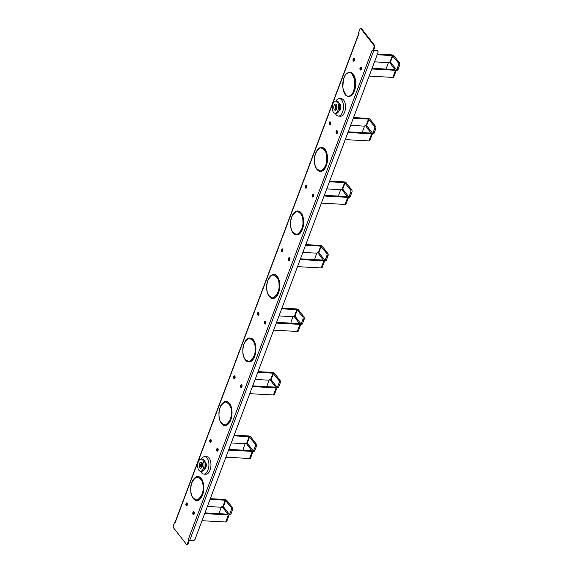 <?xml version="1.0" encoding="UTF-8"?>
<svg xmlns="http://www.w3.org/2000/svg" width="573" height="573" viewBox="0 0 573 573"><rect width="100%" height="100%" fill="white"/><g stroke="black" fill="none" stroke-linecap="round" stroke-linejoin="round"><path stroke-width="0.86" d="M187.077 503.151A1.44 0.752 93.2 0 1 187.328 504.784A1.44 0.752 93.2 0 1 186.54 505.801A1.44 0.752 93.2 0 1 186.168 505.572A1.44 0.752 93.2 0 1 185.917 503.939A1.44 0.752 93.2 0 1 186.705 502.922A1.44 0.752 93.2 0 1 187.077 503.151M186.905 505.658A1.44 0.752 93.2 0 1 186.87 505.615A1.44 0.752 93.2 0 1 186.576 504.319A1.44 0.752 93.2 0 1 187.042 503.108M330.327 122.049A1.44 0.752 93.2 0 1 330.571 123.689A1.44 0.752 93.2 0 1 329.79 124.699A1.44 0.752 93.2 0 1 329.411 124.477A1.44 0.752 93.2 0 1 329.167 122.837A1.44 0.752 93.2 0 1 329.948 121.827A1.44 0.752 93.2 0 1 330.327 122.049M330.148 124.556A1.44 0.752 93.2 0 1 330.112 124.513A1.44 0.752 93.2 0 1 329.819 123.216A1.44 0.752 93.2 0 1 330.292 122.006M313.374 194.419A1.44 0.752 93.2 0 1 313.617 196.059A1.44 0.752 93.2 0 1 312.837 197.069A1.44 0.752 93.2 0 1 312.457 196.847A1.44 0.752 93.2 0 1 312.213 195.207A1.44 0.752 93.2 0 1 312.994 194.197A1.44 0.752 93.2 0 1 313.374 194.419M313.195 196.926A1.44 0.752 93.2 0 1 313.159 196.883A1.44 0.752 93.2 0 1 312.865 195.586A1.44 0.752 93.2 0 1 313.338 194.376M306.448 185.566A1.44 0.752 93.2 0 1 306.698 187.206A1.44 0.752 93.2 0 1 305.918 188.216A1.44 0.752 93.2 0 1 305.538 187.994A1.44 0.752 93.2 0 1 305.287 186.354A1.44 0.752 93.2 0 1 306.075 185.344A1.44 0.752 93.2 0 1 306.448 185.566M306.276 188.073A1.44 0.752 93.2 0 1 306.24 188.03A1.44 0.752 93.2 0 1 305.946 186.734A1.44 0.752 93.2 0 1 306.419 185.523M289.494 257.936A1.44 0.752 93.2 0 1 289.745 259.569A1.44 0.752 93.2 0 1 288.964 260.586A1.44 0.752 93.2 0 1 288.584 260.364A1.44 0.752 93.2 0 1 288.334 258.724A1.44 0.752 93.2 0 1 289.121 257.714A1.44 0.752 93.2 0 1 289.494 257.936M289.322 260.443A1.44 0.752 93.2 0 1 289.286 260.4A1.44 0.752 93.2 0 1 288.993 259.103A1.44 0.752 93.2 0 1 289.465 257.893M361.119 67.385A1.44 0.752 93.2 0 1 361.37 69.025A1.44 0.752 93.2 0 1 360.582 70.035A1.44 0.752 93.2 0 1 360.209 69.813A1.44 0.752 93.2 0 1 359.959 68.173A1.44 0.752 93.2 0 1 360.746 67.163A1.44 0.752 93.2 0 1 361.119 67.385M360.94 69.892A1.44 0.752 93.2 0 1 360.911 69.849A1.44 0.752 93.2 0 1 360.61 68.559A1.44 0.752 93.2 0 1 361.083 67.342M354.2 58.532A1.44 0.752 93.2 0 1 354.451 60.172A1.44 0.752 93.2 0 1 353.663 61.182A1.44 0.752 93.2 0 1 353.29 60.96A1.44 0.752 93.2 0 1 353.04 59.32A1.44 0.752 93.2 0 1 353.82 58.31A1.44 0.752 93.2 0 1 354.2 58.532M354.021 61.039A1.44 0.752 93.2 0 1 353.985 60.996A1.44 0.752 93.2 0 1 353.691 59.699A1.44 0.752 93.2 0 1 354.164 58.489M337.246 130.902A1.44 0.752 93.2 0 1 337.497 132.542A1.44 0.752 93.2 0 1 336.709 133.552A1.44 0.752 93.2 0 1 336.337 133.33A1.44 0.752 93.2 0 1 336.086 131.69A1.44 0.752 93.2 0 1 336.867 130.68A1.44 0.752 93.2 0 1 337.246 130.902M337.067 133.409A1.44 0.752 93.2 0 1 337.031 133.366A1.44 0.752 93.2 0 1 336.738 132.069A1.44 0.752 93.2 0 1 337.211 130.859M234.83 376.117A1.44 0.752 93.2 0 1 235.08 377.75A1.44 0.752 93.2 0 1 234.293 378.767A1.44 0.752 93.2 0 1 233.913 378.538A1.44 0.752 93.2 0 1 233.669 376.905A1.44 0.752 93.2 0 1 234.45 375.888A1.44 0.752 93.2 0 1 234.83 376.117M234.651 378.624A1.44 0.752 93.2 0 1 234.615 378.581A1.44 0.752 93.2 0 1 234.321 377.285A1.44 0.752 93.2 0 1 234.794 376.074M217.876 448.487A1.44 0.752 93.2 0 1 218.127 450.12A1.44 0.752 93.2 0 1 217.339 451.137A1.44 0.752 93.2 0 1 216.959 450.908A1.44 0.752 93.2 0 1 216.716 449.275A1.44 0.752 93.2 0 1 217.496 448.258A1.44 0.752 93.2 0 1 217.876 448.487M217.697 450.994A1.44 0.752 93.2 0 1 217.661 450.951A1.44 0.752 93.2 0 1 217.368 449.655A1.44 0.752 93.2 0 1 217.84 448.444M210.957 439.634A1.44 0.752 93.2 0 1 211.201 441.267A1.44 0.752 93.2 0 1 210.42 442.284A1.44 0.752 93.2 0 1 210.04 442.055A1.44 0.752 93.2 0 1 209.79 440.422A1.44 0.752 93.2 0 1 210.578 439.405A1.44 0.752 93.2 0 1 210.957 439.634M210.778 442.141A1.44 0.752 93.2 0 1 210.742 442.098A1.44 0.752 93.2 0 1 210.449 440.802A1.44 0.752 93.2 0 1 210.921 439.591M193.996 512.004A1.44 0.752 93.2 0 1 194.247 513.637A1.44 0.752 93.2 0 1 193.466 514.654A1.44 0.752 93.2 0 1 193.087 514.425A1.44 0.752 93.2 0 1 192.836 512.792A1.44 0.752 93.2 0 1 193.624 511.775A1.44 0.752 93.2 0 1 193.996 512.004M193.824 514.511A1.44 0.752 93.2 0 1 193.789 514.468A1.44 0.752 93.2 0 1 193.495 513.172A1.44 0.752 93.2 0 1 193.968 511.961M282.575 249.083A1.44 0.752 93.2 0 1 282.826 250.716A1.44 0.752 93.2 0 1 282.038 251.733A1.44 0.752 93.2 0 1 281.665 251.511A1.44 0.752 93.2 0 1 281.415 249.871A1.44 0.752 93.2 0 1 282.203 248.854A1.44 0.752 93.2 0 1 282.575 249.083M282.403 251.59A1.44 0.752 93.2 0 1 282.367 251.547A1.44 0.752 93.2 0 1 282.066 250.251A1.44 0.752 93.2 0 1 282.539 249.04M265.621 321.453A1.44 0.752 93.2 0 1 265.872 323.086A1.44 0.752 93.2 0 1 265.084 324.103A1.44 0.752 93.2 0 1 264.712 323.881A1.44 0.752 93.2 0 1 264.461 322.241A1.44 0.752 93.2 0 1 265.249 321.224A1.44 0.752 93.2 0 1 265.621 321.453M265.442 323.96A1.44 0.752 93.2 0 1 265.414 323.917A1.44 0.752 93.2 0 1 265.113 322.62A1.44 0.752 93.2 0 1 265.586 321.41M258.702 312.6A1.44 0.752 93.2 0 1 258.953 314.233A1.44 0.752 93.2 0 1 258.165 315.25A1.44 0.752 93.2 0 1 257.793 315.028A1.44 0.752 93.2 0 1 257.542 313.388A1.44 0.752 93.2 0 1 258.33 312.371A1.44 0.752 93.2 0 1 258.702 312.6M258.523 315.107A1.44 0.752 93.2 0 1 258.487 315.064A1.44 0.752 93.2 0 1 258.194 313.768A1.44 0.752 93.2 0 1 258.667 312.557M241.749 384.97A1.44 0.752 93.2 0 1 241.999 386.603A1.44 0.752 93.2 0 1 241.212 387.62A1.44 0.752 93.2 0 1 240.839 387.391A1.44 0.752 93.2 0 1 240.588 385.758A1.44 0.752 93.2 0 1 241.369 384.741A1.44 0.752 93.2 0 1 241.749 384.97M241.57 387.477A1.44 0.752 93.2 0 1 241.534 387.434A1.44 0.752 93.2 0 1 241.24 386.138A1.44 0.752 93.2 0 1 241.713 384.927M374.448 45.188L373.746 45.152A1.712 0.895 93.2 0 1 373.925 47.516L372.729 50.689L373.431 50.732L374.627 47.552A1.712 0.895 -86.8 0 0 374.448 45.188L361.764 28.958A1.712 0.895 -86.8 0 0 361.312 28.686L360.61 28.65A1.712 0.895 93.2 0 1 361.062 28.922L361.764 28.958M188.188 543.562L187.493 543.519A1.712 0.895 93.2 0 1 186.676 544.314L187.371 544.35A1.712 0.895 -86.8 0 0 188.188 543.562L189.362 540.353A1.167 0.509 20.6 0 0 189.677 540.403L373.725 50.746A1.167 0.509 -159.4 0 1 373.438 50.711M373.746 45.152L361.062 28.922M373.725 50.746L377.106 50.933A1.712 1.253 -38 0 1 377.915 51.319A1.712 1.253 -38 0 1 378.022 52.458L195.056 539.229A1.712 1.253 -38 0 1 193.058 540.59L189.677 540.403M373.589 50.317L376.762 50.496A1.712 1.253 -38 0 1 377.571 50.882L377.915 51.319M187.493 543.519L188.682 540.346L189.384 540.382M186.676 544.314A1.712 0.895 93.2 0 1 186.225 544.042L173.54 527.812A1.712 0.895 93.2 0 1 173.361 525.448L174.557 522.268L175.044 522.898A1.167 0.509 20.6 0 1 174.944 522.54L358.934 33.041M175.037 522.297L174.557 522.268M360.61 28.65A1.712 0.895 93.2 0 0 359.794 29.438L358.605 32.618L359.092 33.241L175.044 522.898M372.729 50.689L372.242 50.066L188.195 539.716L188.682 540.346M188.195 539.716A1.167 0.509 20.6 0 0 189.362 540.353M196.689 500.544A12.004 6.289 -86.8 0 0 196.84 500.551A12.004 6.289 -86.8 0 0 203.816 487.272A12.004 6.289 -86.8 0 0 198.172 476.586A12.004 6.289 -86.8 0 0 198.029 476.578M396.315 70.185L397.239 70.235A1.712 0.895 -86.8 0 0 398.056 69.448L399.639 65.229A1.712 0.895 -86.8 0 0 399.46 62.865L393.98 55.86A1.712 0.752 -159.4 0 0 391.803 54.858L377.428 54.055M388.465 62.622L374.498 61.848M392.842 77.405A1.712 0.752 20.6 0 0 393.723 77.083L396.394 69.985A1.712 0.752 -159.4 0 1 395.506 70.3L392.842 77.405L369.141 76.087M377.163 54.743L392.376 55.595L398.292 62.801A1.712 0.895 93.2 0 1 398.471 65.164L396.888 69.383A1.712 0.895 93.2 0 1 396.344 70.107M371.813 68.982L395.506 70.3M386.725 69.104A1.712 0.895 93.2 0 1 386.754 67.127L388.336 62.908A1.712 0.895 93.2 0 1 389.153 62.12L390.32 62.185A1.712 0.895 -86.8 0 1 390.772 62.45L396.244 69.462A1.712 0.752 -159.4 0 1 396.394 69.985M389.153 62.12A1.712 0.895 93.2 0 1 389.604 62.385L394.933 69.562L372.07 68.294M372.443 133.702L373.367 133.753A1.712 0.895 -86.8 0 0 374.183 132.965L375.766 128.746A1.712 0.895 -86.8 0 0 375.587 126.382L370.108 119.377A1.712 0.752 -159.4 0 0 367.93 118.367L353.548 117.572M364.593 126.139L350.619 125.365M368.962 140.922A1.712 0.752 20.6 0 0 369.85 140.6L372.522 133.502A1.712 0.752 -159.4 0 1 371.633 133.817L368.962 140.922L345.268 139.604M353.29 118.26L368.503 119.105L374.42 126.318A1.712 0.895 93.2 0 1 374.599 128.681L373.016 132.9A1.712 0.895 93.2 0 1 372.471 133.624M347.94 132.499L371.633 133.817M362.852 132.621A1.712 0.895 93.2 0 1 362.881 130.644L364.464 126.425A1.712 0.895 93.2 0 1 365.28 125.637L366.448 125.702A1.712 0.895 -86.8 0 1 366.892 125.967L372.371 132.979A1.712 0.752 -159.4 0 1 372.522 133.502M365.28 125.637A1.712 0.895 93.2 0 1 365.724 125.902L371.06 133.079L348.198 131.804M348.57 197.219L349.487 197.27A1.712 0.895 -86.8 0 0 350.304 196.482L351.894 192.263A1.712 0.895 -86.8 0 0 351.715 189.899L346.235 182.887A1.712 0.752 -159.4 0 0 344.058 181.885L329.676 181.089M340.72 189.656L326.746 188.882M345.089 204.439A1.712 0.752 20.6 0 0 345.977 204.117L348.642 197.019A1.712 0.752 -159.4 0 1 347.761 197.334L345.089 204.439L321.396 203.114M329.418 181.777L344.631 182.622L350.547 189.835A1.712 0.895 93.2 0 1 350.726 192.199L349.136 196.417A1.712 0.895 93.2 0 1 348.599 197.141M324.067 196.016L347.761 197.334M338.98 196.138A1.712 0.895 93.2 0 1 339.008 194.154L340.591 189.942A1.712 0.895 93.2 0 1 341.408 189.154L342.575 189.219A1.712 0.895 -86.8 0 1 343.019 189.484L348.499 196.496A1.712 0.752 -159.4 0 1 348.642 197.019M341.408 189.154A1.712 0.895 93.2 0 1 341.852 189.419L347.181 196.596L324.325 195.321M324.698 260.736L325.614 260.787A1.712 0.895 -86.8 0 0 326.431 259.999L328.014 255.78A1.712 0.895 -86.8 0 0 327.835 253.416L322.363 246.404A1.712 0.752 -159.4 0 0 320.178 245.402L305.803 244.599M316.848 253.173L302.873 252.399M321.217 267.956A1.712 0.752 20.6 0 0 322.098 267.634L324.769 260.536A1.712 0.752 -159.4 0 1 323.888 260.851L321.217 267.956L297.523 266.631M305.545 245.294L320.758 246.139L326.674 253.352A1.712 0.895 93.2 0 1 326.846 255.716L325.263 259.934A1.712 0.895 93.2 0 1 324.726 260.658M300.188 259.533L323.888 260.851M315.1 259.655A1.712 0.895 93.2 0 1 315.129 257.671L316.719 253.459A1.712 0.895 93.2 0 1 317.528 252.672L318.695 252.736A1.712 0.895 -86.8 0 1 319.147 253.001L324.626 260.013A1.712 0.752 -159.4 0 1 324.769 260.536M317.528 252.672A1.712 0.895 93.2 0 1 317.979 252.937L323.308 260.113L300.453 258.838M300.818 324.254L301.742 324.304A1.712 0.895 -86.8 0 0 302.558 323.516L304.141 319.297A1.712 0.895 -86.8 0 0 303.962 316.933L298.483 309.921A1.712 0.752 -159.4 0 0 296.305 308.919L281.93 308.116M292.975 316.69L279.001 315.909M297.344 331.473A1.712 0.752 20.6 0 0 298.225 331.151L300.897 324.046A1.712 0.752 -159.4 0 1 300.016 324.368L297.344 331.473L273.643 330.148M281.665 308.811L296.886 309.656L302.795 316.869A1.712 0.895 93.2 0 1 302.974 319.233L301.391 323.451A1.712 0.895 93.2 0 1 300.846 324.175M276.315 323.05L300.016 324.368M291.227 323.172A1.712 0.895 93.2 0 1 291.256 321.188L292.839 316.976A1.712 0.895 93.2 0 1 293.655 316.181L294.823 316.253A1.712 0.895 -86.8 0 1 295.274 316.518L300.746 323.53A1.712 0.752 -159.4 0 1 300.897 324.046M293.655 316.181A1.712 0.895 93.2 0 1 294.107 316.454L299.435 323.63L276.573 322.355M276.945 387.771L277.869 387.821A1.712 0.895 -86.8 0 0 278.686 387.033L280.269 382.814A1.712 0.895 -86.8 0 0 280.09 380.451L274.61 373.438A1.712 0.752 -159.4 0 0 272.433 372.436L258.051 371.633M269.095 380.207L255.121 379.426M273.471 394.983A1.712 0.752 20.6 0 0 274.352 394.668L277.024 387.563A1.712 0.752 -159.4 0 1 276.136 387.885L273.471 394.983L249.771 393.665M257.793 372.328L273.006 373.173L278.922 380.386A1.712 0.895 93.2 0 1 279.101 382.75L277.518 386.961A1.712 0.895 93.2 0 1 276.974 387.692M252.442 386.567L276.136 387.885M267.355 386.689A1.712 0.895 93.2 0 1 267.383 384.705L268.966 380.493A1.712 0.895 93.2 0 1 269.783 379.698L270.95 379.763A1.712 0.895 -86.8 0 1 271.394 380.035L276.874 387.04A1.712 0.752 -159.4 0 1 277.024 387.563M269.783 379.698A1.712 0.895 93.2 0 1 270.227 379.971L275.563 387.147L252.7 385.873M253.073 451.288L253.989 451.338A1.712 0.895 -86.8 0 0 254.806 450.543L256.396 446.331A1.712 0.895 -86.8 0 0 256.217 443.968L250.738 436.955A1.712 0.752 -159.4 0 0 248.56 435.953L234.178 435.151M245.223 443.724L231.248 442.943M249.592 458.5A1.712 0.752 20.6 0 0 250.48 458.185L253.151 451.08A1.712 0.752 -159.4 0 1 252.263 451.402L249.592 458.5L225.898 457.182M233.92 435.845L249.133 436.69L255.049 443.903A1.712 0.895 93.2 0 1 255.229 446.267L253.646 450.478A1.712 0.895 93.2 0 1 253.101 451.209M228.57 450.084L252.263 451.402M243.482 450.206A1.712 0.895 93.2 0 1 243.511 448.222L245.094 444.011A1.712 0.895 93.2 0 1 245.91 443.216L247.078 443.28A1.712 0.895 -86.8 0 1 247.522 443.552L253.001 450.557A1.712 0.752 -159.4 0 1 253.151 451.08M245.91 443.216A1.712 0.895 93.2 0 1 246.354 443.488L251.69 450.665L228.828 449.39M229.2 514.805L230.117 514.855A1.712 0.895 -86.8 0 0 230.933 514.06L232.516 509.848A1.712 0.895 -86.8 0 0 232.344 507.485L226.865 500.473A1.712 0.752 -159.4 0 0 224.68 499.47L210.305 498.668M221.35 507.241L207.376 506.46M225.719 522.017A1.712 0.752 20.6 0 0 226.607 521.702L229.272 514.597A1.712 0.752 -159.4 0 1 228.391 514.919L225.719 522.017L202.025 520.699M210.047 499.362L225.261 500.208L231.177 507.413A1.712 0.895 93.2 0 1 231.356 509.784L229.766 513.995A1.712 0.895 93.2 0 1 229.229 514.726M204.69 513.594L228.391 514.919M219.602 513.723A1.712 0.895 93.2 0 1 219.631 511.739L221.221 507.528A1.712 0.895 93.2 0 1 222.038 506.733L223.198 506.797A1.712 0.895 -86.8 0 1 223.649 507.069L229.128 514.074A1.712 0.752 -159.4 0 1 229.272 514.597M222.038 506.733A1.712 0.895 93.2 0 1 222.482 507.005L227.81 514.182L204.955 512.907M203.83 474.1L205.872 474.215A8.745 4.584 -86.8 0 0 210.334 469.301A8.745 4.584 -86.8 0 0 206.846 456.745L204.805 456.638A8.745 4.584 93.2 0 1 208.293 469.187A8.745 4.584 93.2 0 1 203.83 474.1A8.745 4.584 93.2 0 1 200.686 471.242M204.754 461.637A3.775 1.977 93.2 0 1 206.036 467.016A3.775 1.977 93.2 0 1 204.339 469.122M201.839 462.633A3.087 1.619 -86.8 0 0 201.538 463.041M199.418 463.822A3.087 1.619 93.2 0 1 200.994 462.089A3.087 1.619 93.2 0 1 202.219 466.522A3.087 1.619 93.2 0 1 200.65 468.256A3.087 1.619 93.2 0 1 199.418 463.822M204.554 468.657A4.462 2.335 -86.8 0 0 205.177 467.253A4.462 2.335 -86.8 0 0 204.919 462.125M205.019 462.49A4.799 2.514 93.2 0 1 205.041 467.382A4.799 2.514 93.2 0 1 204.697 468.306M200.486 471.235L201.646 471.3A6.074 3.18 -86.8 0 0 203.673 470.125A6.074 3.18 -86.8 0 0 204.74 467.89A6.074 3.18 -86.8 0 0 204.21 460.57A6.074 3.18 -86.8 0 0 202.326 459.174L201.159 459.109A6.074 3.18 -86.8 0 0 198.065 462.518A6.074 3.18 -86.8 0 0 200.486 471.235A6.074 3.18 -86.8 0 0 203.58 467.826A6.074 3.18 -86.8 0 0 201.159 459.109M203.773 469.989A5.73 3.001 -86.8 0 0 203.873 469.867A5.73 3.001 -86.8 0 0 204.876 467.754A5.73 3.001 -86.8 0 0 204.375 460.85A5.73 3.001 -86.8 0 0 204.289 460.713M201.367 459.123A8.745 4.584 93.2 0 1 204.805 456.638M201.302 467.367A3.087 1.619 -86.8 0 0 201.553 467.812M201.768 467.532A2.306 1.21 93.2 0 1 200.987 466.966L200.987 466.966A2.306 1.21 93.2 0 1 200.829 466.623M202.169 464.51L201.452 464.402A3.302 1.912 165 0 1 202.011 464.008A1.604 0.838 93.2 0 1 202.19 464.495A3.302 1.612 -24.3 0 0 201.646 464.932A3.288 2.299 -45.1 0 0 201.474 465.283A3.288 2.521 -113 0 0 201.56 465.684A3.302 2.027 -139.4 0 0 201.99 466.272A1.604 0.838 93.2 0 1 201.868 466.479A1.604 0.838 93.2 0 1 201.725 466.644A3.302 2.328 31 0 1 201.266 466.085L201.832 466.071M201.173 463.428A2.306 1.21 93.2 0 1 201.187 463.407A2.306 1.21 93.2 0 1 202.025 462.934M201.059 464.187L200.822 464.144A3.302 2.328 31 0 0 200.772 464.703A3.288 2.822 59.6 0 0 200.758 465.097A3.288 2.6 144.2 0 0 200.686 465.455A3.302 1.912 165 0 0 200.622 465.913A1.604 0.838 93.2 0 0 200.801 466.401A3.302 1.612 -24.3 0 1 200.879 465.985A3.288 0.645 -9.9 0 1 201.037 465.878A3.288 1.483 14.5 0 0 201.266 466.085M200.822 464.144A1.604 0.838 93.2 0 1 201.094 463.772A3.302 2.027 -139.4 0 0 201.066 464.302A3.288 1.182 -156.5 0 0 201.195 464.502A3.288 0.945 178.8 0 1 201.452 464.402M200.622 465.913L201.71 465.87M201.531 465.555L200.686 465.455M201.983 464.646L201.195 464.502M201.531 465.147L200.758 465.097M201.037 465.878L201.667 465.842M201.897 464.71L200.772 464.703M338.399 116.097L340.441 116.212A8.745 4.584 -86.8 0 0 344.896 111.298A8.745 4.584 -86.8 0 0 341.415 98.749L339.374 98.635A8.745 4.584 93.2 0 1 342.855 111.191A8.745 4.584 93.2 0 1 338.399 116.097A8.745 4.584 93.2 0 1 335.255 113.246M339.316 103.634A3.775 1.977 93.2 0 1 340.598 109.013A3.775 1.977 93.2 0 1 338.901 111.119M336.401 104.63A3.087 1.619 -86.8 0 0 336.1 105.045M333.98 105.819A3.087 1.619 93.2 0 1 335.556 104.085A3.087 1.619 93.2 0 1 336.788 108.519A3.087 1.619 93.2 0 1 335.212 110.252A3.087 1.619 93.2 0 1 333.98 105.819M339.123 110.653A4.462 2.335 -86.8 0 0 339.739 109.25A4.462 2.335 -86.8 0 0 339.481 104.121M339.581 104.487A4.799 2.514 93.2 0 1 339.603 109.386A4.799 2.514 93.2 0 1 339.259 110.31M335.047 113.232L336.215 113.296A6.074 3.18 -86.8 0 0 338.242 112.122A6.074 3.18 -86.8 0 0 339.309 109.887A6.074 3.18 -86.8 0 0 338.772 102.567A6.074 3.18 -86.8 0 0 336.888 101.177L335.721 101.113A6.074 3.18 -86.8 0 0 332.627 104.515A6.074 3.18 -86.8 0 0 335.047 113.232A6.074 3.18 -86.8 0 0 338.142 109.823A6.074 3.18 -86.8 0 0 335.721 101.113M338.335 111.986A5.73 3.001 -86.8 0 0 338.435 111.864A5.73 3.001 -86.8 0 0 339.445 109.758A5.73 3.001 -86.8 0 0 338.937 102.846A5.73 3.001 -86.8 0 0 338.851 102.71M335.928 101.12A8.745 4.584 93.2 0 1 339.374 98.635M335.864 109.364A3.087 1.619 -86.8 0 0 336.115 109.808M336.33 109.529A2.306 1.21 93.2 0 1 335.549 108.963L335.549 108.963A2.306 1.21 93.2 0 1 335.398 108.626M336.738 106.506L336.022 106.399A3.302 1.912 165 0 1 336.58 106.005A1.604 0.838 93.2 0 1 336.752 106.492A3.302 1.612 -24.3 0 0 336.208 106.929A3.288 2.299 -45.1 0 0 336.036 107.28A3.288 2.521 -113 0 0 336.129 107.681A3.302 2.027 -139.4 0 0 336.559 108.268A1.604 0.838 93.2 0 1 336.43 108.476A1.604 0.838 93.2 0 1 336.287 108.641A3.302 2.328 31 0 1 335.835 108.082L336.394 108.068M335.735 105.425A2.306 1.21 93.2 0 1 335.749 105.403A2.306 1.21 93.2 0 1 336.587 104.931M335.62 106.191L335.384 106.141A3.302 2.328 31 0 0 335.334 106.7A3.288 2.822 59.6 0 0 335.32 107.094A3.288 2.6 144.2 0 0 335.255 107.452A3.302 1.912 165 0 0 335.191 107.91A1.604 0.838 93.2 0 0 335.363 108.397A3.302 1.612 -24.3 0 1 335.441 107.982A3.288 0.645 -9.9 0 1 335.606 107.874A3.288 1.483 14.5 0 0 335.835 108.082M335.384 106.141A1.604 0.838 93.2 0 1 335.656 105.769A3.302 2.027 -139.4 0 0 335.628 106.299A3.288 1.182 -156.5 0 0 335.757 106.499A3.288 0.945 178.8 0 1 336.022 106.399M335.191 107.91L336.279 107.874M336.093 107.552L335.255 107.452M336.1 107.144L335.32 107.094M335.606 107.874L336.229 107.846M336.458 106.714L335.334 106.7M336.559 106.635L335.757 106.499M348.62 96.35A12.004 6.289 -86.8 0 0 348.764 96.357A12.004 6.289 -86.8 0 0 350.984 95.734A12.004 6.289 -86.8 0 0 355.733 82.605A12.004 6.289 -86.8 0 0 350.103 72.384A12.004 6.289 -86.8 0 0 349.953 72.384M224.91 425.481A12.004 6.289 -86.8 0 0 225.053 425.488A12.004 6.289 -86.8 0 0 232.036 412.209A12.004 6.289 -86.8 0 0 226.385 401.515A12.004 6.289 -86.8 0 0 226.242 401.515M248.782 361.964A12.004 6.289 -86.8 0 0 248.926 361.971A12.004 6.289 -86.8 0 0 255.909 348.692A12.004 6.289 -86.8 0 0 250.265 337.998A12.004 6.289 -86.8 0 0 250.115 337.998M272.655 298.447A12.004 6.289 -86.8 0 0 272.798 298.454A12.004 6.289 -86.8 0 0 279.782 285.175A12.004 6.289 -86.8 0 0 274.138 274.488A12.004 6.289 -86.8 0 0 273.987 274.481M296.528 234.93A12.004 6.289 -86.8 0 0 296.678 234.937A12.004 6.289 -86.8 0 0 303.654 221.658A12.004 6.289 -86.8 0 0 298.01 210.971A12.004 6.289 -86.8 0 0 297.867 210.964M320.407 171.413A12.004 6.289 -86.8 0 0 320.551 171.42A12.004 6.289 -86.8 0 0 327.527 158.141A12.004 6.289 -86.8 0 0 321.883 147.454A12.004 6.289 -86.8 0 0 321.74 147.447M373.925 47.516L374.627 47.552M376.762 50.496L377.106 50.933M192.743 497.643A12.004 6.289 -86.8 0 0 196.546 500.537A12.004 6.289 -86.8 0 0 203.53 487.258A12.004 6.289 -86.8 0 0 197.878 476.564A12.004 6.289 -86.8 0 0 193.774 479.021M203.057 487.279C203.494 492.68 201.517 496.956 197.119 500.114C192.643 498.782 190.53 495.344 190.788 489.793C190.351 484.393 192.327 480.11 196.725 476.958C201.202 478.29 203.308 481.728 203.057 487.279M398.292 62.801L399.46 62.865M390.772 62.45L389.604 62.385M389.912 62.163L392.376 55.595M392.813 55.796L390.406 62.199M399.639 65.229L398.471 65.164M396.888 69.383L398.056 69.448M374.42 126.318L375.587 126.382M366.892 125.967L365.724 125.902M366.04 125.68L368.503 119.105M368.94 119.306L366.534 125.716M375.766 128.746L374.599 128.681M373.016 132.9L374.183 132.965M350.547 189.835L351.715 189.899M343.019 189.484L341.852 189.419M342.16 189.197L344.631 182.622M345.068 182.823L342.661 189.233M351.894 192.263L350.726 192.199M349.136 196.417L350.304 196.482M326.674 253.352L327.835 253.416M319.147 253.001L317.979 252.937M318.287 252.707L320.758 246.139M321.195 246.34L318.789 252.743M328.014 255.78L326.846 255.716M325.263 259.934L326.431 259.999M302.795 316.869L303.962 316.933M295.274 316.518L294.107 316.454M294.415 316.224L296.886 309.656M297.315 309.857L294.909 316.26M304.141 319.297L302.974 319.233M301.391 323.451L302.558 323.516M278.922 380.386L280.09 380.451M271.394 380.035L270.227 379.971M270.542 379.741L273.006 373.173M273.443 373.374L271.036 379.777M280.269 382.814L279.101 382.75M277.518 386.961L278.686 387.033M255.049 443.903L256.217 443.968M247.522 443.552L246.354 443.488M246.662 443.258L249.133 436.69M249.57 436.891L247.164 443.294M256.396 446.331L255.229 446.267M253.646 450.478L254.806 450.543M231.177 507.413L232.344 507.485M223.649 507.069L222.482 507.005M222.79 506.776L225.261 500.208M225.698 500.408L223.291 506.811M232.516 509.848L231.356 509.784M229.766 513.995L230.933 514.06M344.667 93.449A12.004 6.289 -86.8 0 0 348.47 96.343A12.004 6.289 -86.8 0 0 350.697 95.72A12.004 6.289 -86.8 0 0 355.439 82.584A12.004 6.289 -86.8 0 0 349.809 72.37A12.004 6.289 -86.8 0 0 347.589 72.993M347.338 73.301C350.067 70.916 352.553 73.351 354.794 80.614C354.737 89.324 353.255 94.244 350.361 95.376C347.632 97.768 345.147 95.326 342.905 88.063C342.962 79.361 344.445 74.44 347.338 73.301M220.956 422.58A12.004 6.289 -86.8 0 0 224.759 425.474A12.004 6.289 -86.8 0 0 231.743 412.188A12.004 6.289 -86.8 0 0 226.099 401.501A12.004 6.289 -86.8 0 0 221.995 403.958M231.27 412.209C231.707 417.617 229.73 421.893 225.332 425.051C220.856 423.719 218.75 420.274 219.008 414.73C218.564 409.33 220.541 405.047 224.945 401.888C229.415 403.227 231.528 406.665 231.27 412.209M244.829 359.063A12.004 6.289 -86.8 0 0 248.632 361.957A12.004 6.289 -86.8 0 0 255.615 348.671A12.004 6.289 -86.8 0 0 249.971 337.984A12.004 6.289 -86.8 0 0 245.867 340.441M255.143 348.692C255.587 354.1 253.603 358.376 249.205 361.534C244.728 360.202 242.623 356.764 242.88 351.213C242.436 345.813 244.42 341.529 248.818 338.378C253.295 339.71 255.4 343.148 255.143 348.692M268.701 295.546A12.004 6.289 -86.8 0 0 272.512 298.44A12.004 6.289 -86.8 0 0 279.488 285.161A12.004 6.289 -86.8 0 0 273.844 274.467A12.004 6.289 -86.8 0 0 269.74 276.924M279.015 285.175C279.459 290.583 277.475 294.859 273.077 298.017C268.608 296.685 266.495 293.247 266.753 287.696C266.316 282.296 268.293 278.012 272.691 274.861C277.167 276.193 279.273 279.631 279.015 285.175M292.581 232.029A12.004 6.289 -86.8 0 0 296.384 234.923A12.004 6.289 -86.8 0 0 303.361 221.644A12.004 6.289 -86.8 0 0 297.716 210.95A12.004 6.289 -86.8 0 0 293.612 213.407M302.895 221.665C303.332 227.066 301.355 231.342 296.957 234.5C292.481 233.168 290.368 229.73 290.626 224.179C290.189 218.779 292.166 214.495 296.563 211.344C301.04 212.676 303.146 216.114 302.895 221.665M316.454 168.512A12.004 6.289 -86.8 0 0 320.257 171.406A12.004 6.289 -86.8 0 0 327.24 158.127A12.004 6.289 -86.8 0 0 321.596 147.433A12.004 6.289 -86.8 0 0 317.492 149.89M326.768 158.148C327.204 163.549 325.228 167.832 320.83 170.983C316.353 169.651 314.248 166.213 314.498 160.662C314.061 155.262 316.038 150.986 320.443 147.827C324.912 149.159 327.025 152.597 326.768 158.148M196.84 500.551L196.546 500.537C193.001 499.778 191.067 496.204 190.737 489.815C191.06 481.778 193.438 477.359 197.878 476.564L198.172 476.586M202.176 462.841L201.187 463.407A3.302 3.302 0 0 0 200.987 466.966L201.911 467.64M336.745 104.845L335.749 105.403A3.302 3.302 0 0 0 335.549 108.963L336.473 109.636M350.103 72.384L347.446 73.029C340.742 76.567 341.393 96.536 348.47 96.343L348.764 96.357M225.053 425.488L224.759 425.474C221.214 424.715 219.28 421.141 218.95 414.752C219.273 406.708 221.651 402.296 226.099 401.501L226.385 401.515M248.926 361.971L248.632 361.957C245.086 361.198 243.153 357.624 242.83 351.235C243.145 343.198 245.531 338.779 249.971 337.984L250.265 337.998M272.798 298.454L272.512 298.44C268.966 297.681 267.025 294.107 266.703 287.718C267.018 279.681 269.403 275.262 273.844 274.467L274.138 274.488M296.678 234.937L296.384 234.923C292.839 234.164 290.898 230.59 290.575 224.201C290.898 216.164 293.276 211.745 297.716 210.95L298.01 210.971M320.551 171.42L320.257 171.406C316.711 170.647 314.778 167.072 314.448 160.691C314.77 152.647 317.148 148.228 321.596 147.433L321.883 147.454"/></g></svg>
